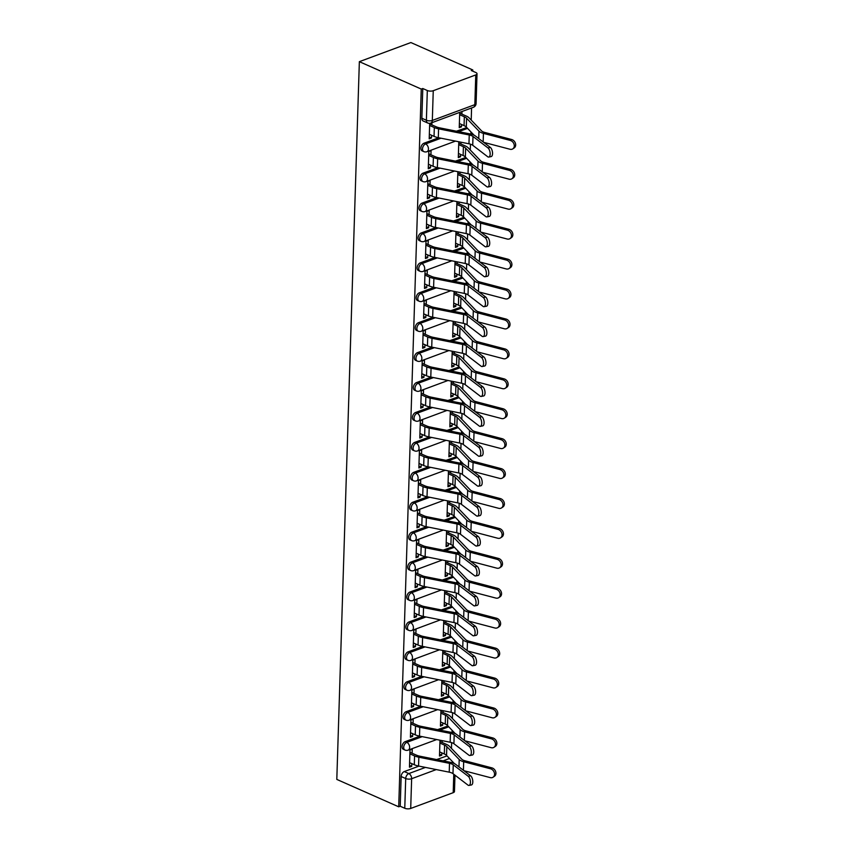 <?xml version="1.0" encoding="UTF-8"?>
<svg xmlns="http://www.w3.org/2000/svg" width="851" height="851" viewBox="0 0 851 851"><rect width="100%" height="100%" fill="white"/><g stroke="black" fill="none" stroke-linecap="round" stroke-linejoin="round"><path stroke-width="1.28" d="M419.926 736.189L405.214 741.647A4.202 2.713 113.9 0 0 402.087 746.604A4.202 2.713 113.9 0 0 403.395 749.327L405.012 750.039A4.202 2.713 -66.1 0 1 403.704 747.316A4.202 2.713 -66.1 0 1 406.831 742.37L422.224 736.647M420.862 706.266L406.15 711.723A4.202 2.713 113.9 0 0 403.034 716.68A4.202 2.713 113.9 0 0 404.331 719.403L405.948 720.116A4.202 2.713 -66.1 0 1 404.64 717.393A4.202 2.713 -66.1 0 1 407.767 712.447L423.16 706.734M421.809 676.343L407.097 681.811A4.202 2.713 113.9 0 0 403.97 686.757A4.202 2.713 113.9 0 0 405.278 689.48L406.884 690.193A4.202 2.713 -66.1 0 1 405.587 687.47A4.202 2.713 -66.1 0 1 408.714 682.523L424.106 676.811M422.745 646.43L408.033 651.887A4.202 2.713 113.9 0 0 404.916 656.834A4.202 2.713 113.9 0 0 406.214 659.557L407.831 660.28A4.202 2.713 -66.1 0 1 406.523 657.546A4.202 2.713 -66.1 0 1 409.65 652.6L425.043 646.888M423.681 616.507L408.98 621.964A4.202 2.713 113.9 0 0 405.853 626.91A4.202 2.713 113.9 0 0 407.15 629.644L408.767 630.357A4.202 2.713 -66.1 0 1 407.469 627.623A4.202 2.713 -66.1 0 1 410.586 622.677L425.979 616.964M424.628 586.584L409.916 592.041A4.202 2.713 113.9 0 0 406.789 596.987A4.202 2.713 113.9 0 0 408.097 599.721L409.714 600.434A4.202 2.713 -66.1 0 1 408.406 597.71A4.202 2.713 -66.1 0 1 411.533 592.753L426.925 587.041M425.564 556.66L410.852 562.117A4.202 2.713 113.9 0 0 407.735 567.074A4.202 2.713 113.9 0 0 409.033 569.798L410.65 570.51A4.202 2.713 -66.1 0 1 409.342 567.787A4.202 2.713 -66.1 0 1 412.469 562.83L427.862 557.118M426.511 526.737L411.799 532.194A4.202 2.713 113.9 0 0 408.671 537.151A4.202 2.713 113.9 0 0 409.98 539.874L411.586 540.587A4.202 2.713 -66.1 0 1 410.288 537.864A4.202 2.713 -66.1 0 1 413.416 532.907L428.808 527.195M427.447 496.814L412.735 502.271A4.202 2.713 113.9 0 0 409.618 507.228A4.202 2.713 113.9 0 0 410.916 509.951L412.533 510.664A4.202 2.713 -66.1 0 1 411.224 507.941A4.202 2.713 -66.1 0 1 414.352 502.994L429.744 497.271M428.383 466.891L413.682 472.348A4.202 2.713 113.9 0 0 410.554 477.305A4.202 2.713 113.9 0 0 411.852 480.028L413.469 480.741A4.202 2.713 -66.1 0 1 412.171 478.017A4.202 2.713 -66.1 0 1 415.288 473.071L430.68 467.359M429.329 436.967L414.618 442.435A4.202 2.713 113.9 0 0 411.49 447.381A4.202 2.713 113.9 0 0 412.799 450.105L414.416 450.817A4.202 2.713 -66.1 0 1 413.107 448.094A4.202 2.713 -66.1 0 1 416.235 443.148L431.627 437.435M430.266 407.055L415.554 412.512A4.202 2.713 113.9 0 0 412.437 417.458A4.202 2.713 113.9 0 0 413.735 420.181L415.352 420.905A4.202 2.713 -66.1 0 1 414.043 418.171A4.202 2.713 -66.1 0 1 417.171 413.224L432.563 407.512M431.212 377.131L416.501 382.588A4.202 2.713 113.9 0 0 413.373 387.535A4.202 2.713 113.9 0 0 414.682 390.269L416.288 390.981A4.202 2.713 -66.1 0 1 414.99 388.247A4.202 2.713 -66.1 0 1 418.118 383.301L433.51 377.589M432.148 347.208L417.437 352.665A4.202 2.713 113.9 0 0 414.32 357.611A4.202 2.713 113.9 0 0 415.618 360.345L417.235 361.058A4.202 2.713 -66.1 0 1 415.926 358.335A4.202 2.713 -66.1 0 1 419.054 353.378L434.446 347.665M433.085 317.285L418.384 322.742A4.202 2.713 113.9 0 0 415.256 327.699A4.202 2.713 113.9 0 0 416.554 330.422L418.171 331.135A4.202 2.713 -66.1 0 1 416.873 328.412A4.202 2.713 -66.1 0 1 419.99 323.454L435.382 317.742M434.031 287.361L419.32 292.818A4.202 2.713 113.9 0 0 416.192 297.776A4.202 2.713 113.9 0 0 417.501 300.499L419.118 301.211A4.202 2.713 -66.1 0 1 417.809 298.488A4.202 2.713 -66.1 0 1 420.937 293.531L436.329 287.819M434.967 257.438L420.256 262.895A4.202 2.713 113.9 0 0 417.139 267.852A4.202 2.713 113.9 0 0 418.437 270.575L420.054 271.288A4.202 2.713 -66.1 0 1 418.745 268.565A4.202 2.713 -66.1 0 1 421.873 263.619L437.265 257.896M435.914 227.515L421.202 232.972A4.202 2.713 113.9 0 0 418.075 237.929A4.202 2.713 113.9 0 0 419.383 240.652L420.99 241.365A4.202 2.713 -66.1 0 1 419.692 238.642A4.202 2.713 -66.1 0 1 422.819 233.695L438.212 227.983M436.85 197.592L422.139 203.059A4.202 2.713 113.9 0 0 419.022 208.006A4.202 2.713 113.9 0 0 420.32 210.729L421.936 211.442A4.202 2.713 -66.1 0 1 420.628 208.718A4.202 2.713 -66.1 0 1 423.755 203.772L439.148 198.06M437.786 167.679L423.085 173.136A4.202 2.713 113.9 0 0 419.958 178.082A4.202 2.713 113.9 0 0 421.256 180.806L422.873 181.529A4.202 2.713 -66.1 0 1 421.575 178.795A4.202 2.713 -66.1 0 1 424.692 173.849L440.084 168.136M438.733 137.756L424.021 143.213A4.202 2.713 113.9 0 0 420.894 148.159A4.202 2.713 113.9 0 0 422.202 150.893L423.819 151.606A4.202 2.713 -66.1 0 1 422.511 148.872A4.202 2.713 -66.1 0 1 425.638 143.925L441.031 138.213M451.455 748.433L451.636 742.615M452.402 718.51L452.583 712.691M453.338 688.587L453.519 682.768M454.274 658.674L454.466 652.855M455.221 628.751L455.402 622.932M456.157 598.827L456.338 593.009M457.104 568.904L457.285 563.085M458.04 538.981L458.221 533.162M458.976 509.058L459.168 503.239M459.923 479.134L460.104 473.316M460.859 449.211L461.04 443.403M461.806 419.298L461.987 413.48M462.742 389.375L462.923 383.556M463.678 359.452L463.869 353.633M464.625 329.528L464.806 323.71M465.561 299.605L465.742 293.786M466.508 269.682L466.688 263.863M467.444 239.759L467.625 233.94M468.38 209.835L468.571 204.027M469.326 179.923L469.507 174.104M470.263 149.999L470.443 144.181M471.209 120.076L471.582 107.96M472.741 71.154L472.784 69.952L410.873 42.55L359.356 61.666L421.266 89.068L398.715 806.812L336.805 779.41L359.356 61.666M454.977 775.176L454.466 791.515A4.202 1.702 -178.2 0 1 453.2 792.675L410.703 808.45A4.202 1.702 -178.2 0 1 404.768 808.269L400.215 806.248L401.151 776.527A4.202 2.713 -66.1 0 1 404.278 771.57L418.979 766.113M436.637 759.56L447.02 755.911M400.215 806.248L398.715 806.812M475.762 74.931L433.255 90.706L432.319 120.438L474.826 104.662L475.762 74.931A4.202 1.702 1.8 0 0 477.017 73.771A4.202 1.702 1.8 0 0 475.826 72.516L471.273 70.505L472.784 69.952M422.777 88.515L421.841 118.236A4.202 2.713 113.9 0 0 423.138 120.97L427.691 122.98A4.202 2.713 -66.1 0 1 426.383 120.257L427.319 90.525L422.777 88.515L421.266 89.068M427.319 90.525A4.202 1.702 1.8 0 0 433.255 90.706M429.691 123.331L429.202 138.819L431.457 137.99L429.266 137.011M459.721 112.364L459.242 127.671L461.497 126.842L459.295 125.874M430.925 154.797L431.063 150.648L428.808 151.478L428.266 168.743L430.521 167.913L428.319 166.934M458.795 141.766L458.295 157.595L460.551 156.765L458.359 155.786M429.989 184.72L430.117 180.572L427.872 181.401L427.33 198.666L429.574 197.826L427.383 196.858M457.859 171.689L457.359 187.518L459.614 186.688L457.412 185.709M429.053 214.643L429.181 210.495L426.925 211.325L426.383 228.589L428.638 227.749L426.447 226.781M456.913 201.613L456.423 217.441L458.668 216.601L456.476 215.633M428.106 244.556L428.244 240.407L425.989 241.248L425.447 258.513L427.702 257.672L425.5 256.704M455.976 231.536L455.476 247.364L457.732 246.524L455.54 245.556M427.17 274.479L427.298 270.331L425.043 271.171L424.5 288.436L426.755 287.595L424.564 286.627M455.04 261.448L454.54 277.288L456.796 276.447L454.594 275.479M426.223 304.403L426.362 300.254L424.106 301.094L423.564 318.359L425.819 317.519L423.617 316.551M454.094 291.372L453.594 307.211L455.849 306.371L453.657 305.403M425.287 334.326L425.415 330.177L423.17 331.018L422.628 348.272L424.872 347.442L422.681 346.474M453.157 321.295L452.658 337.134L454.913 336.294L452.711 335.326M424.351 364.249L424.479 360.101L422.224 360.941L421.681 378.195L423.936 377.365L421.745 376.387M452.211 351.218L451.721 367.047L453.966 366.217L451.775 365.249M423.404 394.173L423.543 390.024L421.288 390.854L420.745 408.118L423 407.289L420.798 406.31M451.275 381.142L450.775 396.97L453.03 396.14L450.839 395.162M422.468 424.096L422.596 419.947L420.341 420.777L419.798 438.042L422.053 437.201L419.862 436.233M450.339 411.065L449.839 426.894L452.094 426.064L449.892 425.085M421.522 454.019L421.66 449.871L419.405 450.7L418.862 467.965L421.117 467.125L418.915 466.157M449.392 440.988L448.892 456.817L451.147 455.976L448.956 455.008M420.585 483.932L420.713 479.783L418.469 480.624L417.926 497.888L420.171 497.048L417.979 496.08M448.456 470.911L447.956 486.74L450.211 485.9L448.009 484.932M419.649 513.855L419.777 509.706L417.522 510.547L416.979 527.811L419.235 526.971L417.043 526.003M447.509 500.824L447.02 516.663L449.264 515.823L447.073 514.855M418.703 543.778L418.841 539.63L416.586 540.47L416.043 557.735L418.298 556.894L416.096 555.926M446.573 530.747L446.073 546.587L448.328 545.746L446.137 544.778M417.767 573.702L417.894 569.553L415.639 570.393L415.097 587.647L417.352 586.818L415.16 585.839M445.637 560.671L445.137 576.51L447.392 575.67L445.19 574.702M416.82 603.625L416.958 599.476L414.703 600.317L414.16 617.571L416.416 616.741L414.214 615.762M444.69 590.594L444.19 606.423L446.445 605.593L444.254 604.614M415.884 633.548L416.011 629.4L413.767 630.229L413.224 647.494L415.469 646.664L413.278 645.686M443.754 620.517L443.254 636.346L445.509 635.516L443.307 634.538M414.948 663.472L415.075 659.323L412.82 660.153L412.278 677.417L414.533 676.577L412.341 675.609M442.807 650.441L442.318 666.269L444.562 665.439L442.371 664.461M414.001 693.395L414.139 689.246L411.884 690.076L411.341 707.341L413.597 706.5L411.395 705.532M441.871 680.364L441.371 696.192L443.626 695.352L441.435 694.384M413.065 723.307L413.192 719.159L410.937 719.999L410.395 737.264L412.65 736.423L410.459 735.455M440.935 710.287L440.435 726.116L442.69 725.275L440.488 724.307M412.129 753.231L412.256 749.082L410.001 749.922L409.459 767.187L411.714 766.347L409.512 765.379M437.584 729.637L447.966 725.988M438.52 699.713L448.902 696.065M439.467 669.79L449.839 666.142M440.403 639.867L450.785 636.218M441.339 609.954L451.721 606.295M442.286 580.031L452.668 576.382M443.222 550.108L453.604 546.459M444.169 520.184L454.54 516.536M445.105 490.261L455.487 486.612M446.041 460.338L456.423 456.689M446.988 430.415L457.37 426.766M447.924 400.491L458.306 396.843M448.871 370.579L459.242 366.919M449.807 340.655L460.189 337.007M450.743 310.732L461.125 307.083M451.69 280.809L462.072 277.16M452.626 250.885L463.008 247.237M453.572 220.962L463.944 217.313M454.508 191.039L464.891 187.39M455.445 161.116L465.827 157.467M456.391 131.203L466.774 127.544M439.988 740.2L439.488 756.039L441.743 755.199L439.552 754.231M441.743 755.199L441.818 752.858M442.148 742.466L442.201 740.647M442.69 725.275L442.765 722.935M443.084 712.553L443.148 710.723M443.626 695.352L443.701 693.012M444.031 682.63L444.084 680.8M444.562 665.439L444.637 663.099M444.967 652.706L445.02 650.877M445.509 635.516L445.584 633.176M445.903 622.783L445.967 620.964M446.445 605.593L446.52 603.253M446.849 592.86L446.903 591.041M447.392 575.67L447.466 573.329M447.786 562.937L447.849 561.117M448.328 545.746L448.403 543.406M448.732 533.013L448.785 531.194M449.264 515.823L449.339 513.483M449.668 503.09L449.722 501.271M450.211 485.9L450.285 483.559M450.605 473.177L450.668 471.348M451.147 455.976L451.221 453.636M451.551 443.254L451.604 441.424M452.094 426.064L452.168 423.724M452.487 413.331L452.551 411.501M453.03 396.14L453.104 393.8M453.434 383.407L453.487 381.588M453.966 366.217L454.04 363.877M454.37 353.484L454.423 351.665M454.913 336.294L454.987 333.954M455.306 323.561L455.37 321.742M455.849 306.371L455.923 304.03M456.253 293.638L456.306 291.819M456.796 276.447L456.87 274.107M457.189 263.714L457.253 261.895M457.732 246.524L457.806 244.184M458.136 233.802L458.189 231.972M458.668 216.601L458.742 214.261M459.072 203.878L459.125 202.049M459.614 186.688L459.689 184.348M460.008 173.955L460.072 172.125M460.551 156.765L460.625 154.425M460.955 144.032L461.008 142.213M461.497 126.842L461.572 124.501M461.891 114.108L461.976 111.524M431.457 137.99L431.542 135.266M431.872 124.874L431.936 122.672M430.521 167.913L430.606 165.19M429.574 197.826L429.659 195.102M428.638 227.749L428.723 225.026M427.702 257.672L427.787 254.949M426.755 287.595L426.84 284.872M425.819 317.519L425.904 314.796M424.872 347.442L424.957 344.719M423.936 377.365L424.021 374.642M423 407.289L423.085 404.565M422.053 437.201L422.139 434.478M421.117 467.125L421.202 464.401M420.171 497.048L420.256 494.325M419.235 526.971L419.32 524.248M418.298 556.894L418.384 554.171M417.352 586.818L417.437 584.094M416.416 616.741L416.501 614.018M415.469 646.664L415.554 643.93M414.533 676.577L414.618 673.854M413.597 706.5L413.682 703.777M412.65 736.423L412.735 733.7M411.714 766.347L411.799 763.624M429.351 134.288L434.042 136.373A13.233 5.383 1.8 0 0 438.308 137.671L468.965 143.798A7.776 3.159 -178.2 0 1 472.72 145.276L487.687 156.733A4.829 2.181 -101.2 0 0 488.761 157.063A4.829 2.181 -101.2 0 0 490.123 153.02A4.829 2.181 -101.2 0 0 487.963 147.914L490.357 147.436A4.829 2.181 78.8 0 1 492.516 152.552A4.829 2.181 78.8 0 1 491.155 156.584L488.761 157.063M429.67 123.906L436.276 126.82A10.499 4.266 1.8 0 0 439.659 127.852L470.316 133.979A10.499 4.266 -178.2 0 1 475.39 135.979L490.357 147.436M429.627 125.469L434.318 127.544A13.233 5.383 1.8 0 0 438.584 128.841L469.241 134.979A7.776 3.159 -178.2 0 1 472.996 136.458L487.963 147.914M511.642 139.5A4.829 3.84 56 0 1 515.44 143.351A4.829 3.84 56 0 1 514.195 147.925L512.823 148.851A4.829 3.84 -124 0 0 514.068 144.276A4.829 3.84 -124 0 0 510.27 140.426L511.642 139.5L484.804 132.458A7.776 3.159 1.8 0 1 481.496 130.809L469.114 117.895A13.233 5.383 -178.2 0 0 466.295 116.055L459.7 113.14M483.698 142.351L509.994 149.255A4.829 3.84 -124 0 0 512.823 148.851M459.37 123.523L464.061 125.608A10.499 4.266 -178.2 0 1 466.305 127.065L474.103 135.203M459.646 114.704L464.338 116.778A10.499 4.266 -178.2 0 1 466.582 118.236L478.964 131.15A10.499 4.266 1.8 0 0 483.432 133.373L510.27 140.426M428.404 164.211L433.106 166.285A13.233 5.383 1.8 0 0 437.371 167.594L468.029 173.721A7.776 3.159 -178.2 0 1 471.784 175.2L486.751 186.656A4.829 2.181 -101.2 0 0 487.825 186.986A4.829 2.181 -101.2 0 0 489.187 182.944A4.829 2.181 -101.2 0 0 487.027 177.827L489.421 177.359A4.829 2.181 78.8 0 1 491.57 182.465A4.829 2.181 78.8 0 1 490.219 186.507L487.825 186.986M428.734 153.818L435.329 156.744A10.499 4.266 1.8 0 0 438.712 157.775L469.38 163.903A10.499 4.266 -178.2 0 1 474.443 165.902L489.421 177.359M428.681 155.393L433.382 157.467A13.233 5.383 1.8 0 0 437.648 158.765L468.305 164.903A7.776 3.159 -178.2 0 1 472.06 166.381L487.027 177.827M427.468 194.134L432.159 196.209A13.233 5.383 1.8 0 0 436.425 197.517L467.082 203.644A7.776 3.159 -178.2 0 1 470.837 205.123L485.804 216.579A4.829 2.181 -101.2 0 0 486.878 216.909A4.829 2.181 -101.2 0 0 488.24 212.867A4.829 2.181 -101.2 0 0 486.081 207.75L488.474 207.282A4.829 2.181 78.8 0 1 490.633 212.388A4.829 2.181 78.8 0 1 489.272 216.431L486.878 216.909M427.798 183.742L434.393 186.667A10.499 4.266 1.8 0 0 437.776 187.699L468.433 193.826A10.499 4.266 -178.2 0 1 473.507 195.826L488.474 207.282M427.745 185.316L432.436 187.39A13.233 5.383 1.8 0 0 436.701 188.688L467.359 194.815A7.776 3.159 -178.2 0 1 471.114 196.304L486.081 207.75M510.696 169.423A4.829 3.84 56 0 1 514.504 173.274A4.829 3.84 56 0 1 513.259 177.848L511.887 178.763A4.829 3.84 -124 0 0 513.132 174.2A4.829 3.84 -124 0 0 509.324 170.349L510.696 169.423L483.857 162.381A7.776 3.159 1.8 0 1 480.549 160.733L468.178 147.819A13.233 5.383 -178.2 0 0 465.359 145.978L458.753 143.064M482.762 172.264L509.047 179.167A4.829 3.84 -124 0 0 511.887 178.763M458.434 153.446L463.125 155.531A10.499 4.266 -178.2 0 1 465.359 156.988L473.167 165.126M458.71 144.627L463.401 146.702A10.499 4.266 -178.2 0 1 465.635 148.159L478.017 161.073A10.499 4.266 1.8 0 0 482.485 163.296L509.324 170.349M509.76 199.347A4.829 3.84 56 0 1 513.568 203.198A4.829 3.84 56 0 1 512.313 207.761L510.94 208.686A4.829 3.84 -124 0 0 512.196 204.123A4.829 3.84 -124 0 0 508.387 200.272L509.76 199.347L482.921 192.294A7.776 3.159 1.8 0 1 479.613 190.656L467.231 177.742A13.233 5.383 -178.2 0 0 464.412 175.902L457.817 172.976M481.826 202.187L508.111 209.091A4.829 3.84 -124 0 0 510.94 208.686M457.487 183.369L462.189 185.454A10.499 4.266 -178.2 0 1 464.423 186.912L472.231 195.049M457.764 174.551L462.465 176.625A10.499 4.266 -178.2 0 1 464.699 178.082L477.081 190.996A10.499 4.266 1.8 0 0 481.549 193.22L508.387 200.272M426.532 224.058L431.223 226.132A13.233 5.383 1.8 0 0 435.489 227.43L466.146 233.568A7.776 3.159 -178.2 0 1 469.901 235.046L484.868 246.503A4.829 2.181 -101.2 0 0 485.942 246.822A4.829 2.181 -101.2 0 0 487.304 242.79A4.829 2.181 -101.2 0 0 485.144 237.674L487.538 237.206A4.829 2.181 78.8 0 1 489.697 242.312A4.829 2.181 78.8 0 1 488.336 246.354L485.942 246.822M426.851 213.665L433.446 216.59A10.499 4.266 1.8 0 0 436.84 217.622L467.497 223.749A10.499 4.266 -178.2 0 1 472.571 225.749L487.538 237.206M426.808 215.229L431.5 217.313A13.233 5.383 1.8 0 0 435.765 218.611L466.422 224.738A7.776 3.159 -178.2 0 1 470.178 226.228L485.144 237.674M425.585 253.981L430.276 256.055A13.233 5.383 1.8 0 0 434.542 257.353L465.21 263.491A7.776 3.159 -178.2 0 1 468.954 264.969L483.932 276.415A4.829 2.181 -101.2 0 0 485.006 276.745A4.829 2.181 -101.2 0 0 486.357 272.703A4.829 2.181 -101.2 0 0 484.208 267.597L486.591 267.129A4.829 2.181 78.8 0 1 488.751 272.235A4.829 2.181 78.8 0 1 487.389 276.277L485.006 276.745M425.915 243.588L432.51 246.513A10.499 4.266 1.8 0 0 435.893 247.545L466.55 253.672A10.499 4.266 -178.2 0 1 471.624 255.672L486.591 267.129M425.862 245.152L430.563 247.237A13.233 5.383 1.8 0 0 434.818 248.535L465.486 254.662A7.776 3.159 -178.2 0 1 469.231 256.14L484.208 267.597M424.649 283.904L429.34 285.979A13.233 5.383 1.8 0 0 433.606 287.276L464.263 293.414A7.776 3.159 -178.2 0 1 468.018 294.893L482.985 306.339A4.829 2.181 -101.2 0 0 484.059 306.668A4.829 2.181 -101.2 0 0 485.421 302.626A4.829 2.181 -101.2 0 0 483.262 297.52L485.655 297.042A4.829 2.181 78.8 0 1 487.814 302.158A4.829 2.181 78.8 0 1 486.453 306.2L484.059 306.668M424.968 273.511L431.574 276.426A10.499 4.266 1.8 0 0 434.957 277.458L465.614 283.596A10.499 4.266 -178.2 0 1 470.688 285.596L485.655 297.042M424.926 275.075L429.617 277.16A13.233 5.383 1.8 0 0 433.882 278.458L464.54 284.585A7.776 3.159 -178.2 0 1 468.295 286.064L483.262 297.52M508.813 229.27A4.829 3.84 56 0 1 512.621 233.121A4.829 3.84 56 0 1 511.377 237.684L510.004 238.61A4.829 3.84 -124 0 0 511.249 234.046A4.829 3.84 -124 0 0 507.441 230.196L508.813 229.27L481.985 222.217A7.776 3.159 1.8 0 1 478.677 220.579L466.295 207.655A13.233 5.383 -178.2 0 0 463.476 205.825L456.881 202.9M480.879 232.11L507.164 239.014A4.829 3.84 -124 0 0 510.004 238.61M456.551 213.293L461.242 215.367A10.499 4.266 -178.2 0 1 463.487 216.824L471.284 224.972M456.827 204.474L461.519 206.548A10.499 4.266 -178.2 0 1 463.763 208.006L476.135 220.92A10.499 4.266 1.8 0 0 480.613 223.143L507.441 230.196M507.877 259.193A4.829 3.84 56 0 1 511.685 263.044A4.829 3.84 56 0 1 510.44 267.608L509.068 268.533A4.829 3.84 -124 0 0 510.313 263.959A4.829 3.84 -124 0 0 506.505 260.119L507.877 259.193L481.038 252.141A7.776 3.159 1.8 0 1 477.73 250.492L465.359 237.578A13.233 5.383 -178.2 0 0 462.529 235.748L455.934 232.823M479.943 262.034L506.228 268.937A4.829 3.84 -124 0 0 509.068 268.533M455.615 243.216L460.306 245.29A10.499 4.266 -178.2 0 1 462.54 246.747L470.348 254.896M455.891 234.397L460.582 236.472A10.499 4.266 -178.2 0 1 462.816 237.929L475.198 250.843A10.499 4.266 1.8 0 0 479.666 253.066L506.505 260.119M506.941 289.117A4.829 3.84 56 0 1 510.738 292.957A4.829 3.84 56 0 1 509.494 297.531L508.121 298.456A4.829 3.84 -124 0 0 509.366 293.882A4.829 3.84 -124 0 0 505.568 290.042L506.941 289.117L480.102 282.064A7.776 3.159 1.8 0 1 476.794 280.415L464.412 267.501A13.233 5.383 -178.2 0 0 461.593 265.672L454.998 262.746M478.996 291.957L505.292 298.861A4.829 3.84 -124 0 0 508.121 298.456M454.668 273.139L459.359 275.213A10.499 4.266 -178.2 0 1 461.604 276.671L469.401 284.819M454.945 264.31L459.636 266.395A10.499 4.266 -178.2 0 1 461.88 267.852L474.262 280.766A10.499 4.266 1.8 0 0 478.73 282.989L505.568 290.042M423.702 313.828L428.404 315.902A13.233 5.383 1.8 0 0 432.67 317.2L463.327 323.327A7.776 3.159 -178.2 0 1 467.082 324.816L482.049 336.262A4.829 2.181 -101.2 0 0 483.123 336.592A4.829 2.181 -101.2 0 0 484.485 332.55A4.829 2.181 -101.2 0 0 482.326 327.444L484.719 326.965A4.829 2.181 78.8 0 1 486.868 332.081A4.829 2.181 78.8 0 1 485.517 336.124L483.123 336.592M424.032 303.435L430.627 306.349A10.499 4.266 1.8 0 0 434.01 307.381L464.678 313.519A10.499 4.266 -178.2 0 1 469.741 315.519L484.719 326.965M423.979 304.998L428.681 307.073A13.233 5.383 1.8 0 0 432.946 308.381L463.604 314.508A7.776 3.159 -178.2 0 1 467.359 315.987L482.326 327.444M505.994 319.04A4.829 3.84 56 0 1 509.802 322.88A4.829 3.84 56 0 1 508.558 327.454L507.185 328.38A4.829 3.84 -124 0 0 508.43 323.805A4.829 3.84 -124 0 0 504.622 319.955L505.994 319.04L479.156 311.987A7.776 3.159 1.8 0 1 475.847 310.338L463.476 297.425A13.233 5.383 -178.2 0 0 460.657 295.584L454.051 292.67M478.06 321.88L504.345 328.784A4.829 3.84 -124 0 0 507.185 328.38M453.732 303.062L458.423 305.137A10.499 4.266 -178.2 0 1 460.657 306.594L468.465 314.742M454.009 294.233L458.7 296.318A10.499 4.266 -178.2 0 1 460.934 297.776L473.316 310.689A10.499 4.266 1.8 0 0 477.783 312.913L504.622 319.955M422.766 343.74L427.457 345.825A13.233 5.383 1.8 0 0 431.723 347.123L462.38 353.25A7.776 3.159 -178.2 0 1 466.135 354.729L481.102 366.185A4.829 2.181 -101.2 0 0 482.177 366.515A4.829 2.181 -101.2 0 0 483.538 362.473A4.829 2.181 -101.2 0 0 481.379 357.367L483.772 356.888A4.829 2.181 78.8 0 1 485.932 362.005A4.829 2.181 78.8 0 1 484.57 366.036L482.177 366.515M423.096 333.358L429.691 336.273A10.499 4.266 1.8 0 0 433.074 337.304L463.731 343.442A10.499 4.266 -178.2 0 1 468.805 345.442L483.772 356.888M423.043 334.922L427.734 336.996A13.233 5.383 1.8 0 0 432 338.294L462.657 344.432A7.776 3.159 -178.2 0 1 466.412 345.91L481.379 357.367M505.058 348.953A4.829 3.84 56 0 1 508.866 352.803A4.829 3.84 56 0 1 507.611 357.377L506.239 358.303A4.829 3.84 -124 0 0 507.494 353.729A4.829 3.84 -124 0 0 503.686 349.878L505.058 348.953L478.219 341.911A7.776 3.159 1.8 0 1 474.911 340.262L462.529 327.348A13.233 5.383 -178.2 0 0 459.71 325.507L453.115 322.593M477.124 351.803L503.409 358.707A4.829 3.84 -124 0 0 506.239 358.303M452.785 332.986L457.487 335.06A10.499 4.266 -178.2 0 1 459.721 336.517L467.529 344.655M453.062 324.157L457.764 326.231A10.499 4.266 -178.2 0 1 459.997 327.688L472.379 340.613A10.499 4.266 1.8 0 0 476.847 342.836L503.686 349.878M421.83 373.663L426.521 375.748A13.233 5.383 1.8 0 0 430.787 377.046L461.444 383.173A7.776 3.159 -178.2 0 1 465.199 384.652L480.166 396.109A4.829 2.181 -101.2 0 0 481.24 396.438A4.829 2.181 -101.2 0 0 482.602 392.396A4.829 2.181 -101.2 0 0 480.443 387.29L482.836 386.811A4.829 2.181 78.8 0 1 484.996 391.928A4.829 2.181 78.8 0 1 483.634 395.96L481.24 396.438M422.149 363.281L428.744 366.196A10.499 4.266 1.8 0 0 432.138 367.228L462.795 373.355A10.499 4.266 -178.2 0 1 467.869 375.355L482.836 386.811M422.107 364.845L426.798 366.919A13.233 5.383 1.8 0 0 431.063 368.217L461.721 374.355A7.776 3.159 -178.2 0 1 465.476 375.834L480.443 387.29M504.111 378.876A4.829 3.84 56 0 1 507.919 382.727A4.829 3.84 56 0 1 506.675 387.301L505.303 388.226A4.829 3.84 -124 0 0 506.547 383.652A4.829 3.84 -124 0 0 502.739 379.801L504.111 378.876L477.283 371.834A7.776 3.159 1.8 0 1 473.975 370.185L461.593 357.271A13.233 5.383 -178.2 0 0 458.774 355.431L452.179 352.516M476.177 381.716L502.462 388.63A4.829 3.84 -124 0 0 505.303 388.226M451.849 362.898L456.54 364.983A10.499 4.266 -178.2 0 1 458.785 366.441L466.582 374.578M452.126 354.08L456.817 356.154A10.499 4.266 -178.2 0 1 459.061 357.611L471.433 370.525A10.499 4.266 1.8 0 0 475.911 372.749L502.739 379.801M420.883 403.587L425.574 405.661A13.233 5.383 1.8 0 0 429.84 406.969L460.508 413.097A7.776 3.159 -178.2 0 1 464.252 414.575L479.23 426.032A4.829 2.181 -101.2 0 0 480.304 426.362A4.829 2.181 -101.2 0 0 481.655 422.319A4.829 2.181 -101.2 0 0 479.507 417.203L481.889 416.735A4.829 2.181 78.8 0 1 484.049 421.841A4.829 2.181 78.8 0 1 482.687 425.883L480.304 426.362M421.213 393.194L427.808 396.119A10.499 4.266 1.8 0 0 431.191 397.151L461.848 403.278A10.499 4.266 -178.2 0 1 466.922 405.278L481.889 416.735M421.16 394.768L425.862 396.843A13.233 5.383 1.8 0 0 430.117 398.14L460.785 404.278A7.776 3.159 -178.2 0 1 464.529 405.757L479.507 417.203M503.175 408.799A4.829 3.84 56 0 1 506.983 412.65A4.829 3.84 56 0 1 505.739 417.224L504.366 418.139A4.829 3.84 -124 0 0 505.611 413.575A4.829 3.84 -124 0 0 501.803 409.725L503.175 408.799L476.337 401.757A7.776 3.159 1.8 0 1 473.028 400.108L460.657 387.194A13.233 5.383 -178.2 0 0 457.827 385.354L451.232 382.439M475.241 411.639L501.526 418.543A4.829 3.84 -124 0 0 504.366 418.139M450.913 392.822L455.604 394.907A10.499 4.266 -178.2 0 1 457.838 396.364L465.646 404.502M451.19 384.003L455.881 386.077A10.499 4.266 -178.2 0 1 458.115 387.535L470.497 400.449A10.499 4.266 1.8 0 0 474.964 402.672L501.803 409.725M419.947 433.51L424.638 435.584A13.233 5.383 1.8 0 0 428.904 436.893L459.561 443.02A7.776 3.159 -178.2 0 1 463.316 444.499L478.283 455.955A4.829 2.181 -101.2 0 0 479.358 456.285A4.829 2.181 -101.2 0 0 480.719 452.243A4.829 2.181 -101.2 0 0 478.56 447.126L480.953 446.658A4.829 2.181 78.8 0 1 483.113 451.764A4.829 2.181 78.8 0 1 481.751 455.806L479.358 456.285M420.266 423.117L426.872 426.043A10.499 4.266 1.8 0 0 430.255 427.074L460.912 433.202A10.499 4.266 -178.2 0 1 465.986 435.201L480.953 446.658M420.224 424.692L424.915 426.766A13.233 5.383 1.8 0 0 429.181 428.064L459.838 434.191A7.776 3.159 -178.2 0 1 463.593 435.68L478.56 447.126M502.239 438.722A4.829 3.84 56 0 1 506.037 442.573A4.829 3.84 56 0 1 504.792 447.137L503.42 448.062A4.829 3.84 -124 0 0 504.664 443.499A4.829 3.84 -124 0 0 500.867 439.648L502.239 438.722L475.401 431.67A7.776 3.159 1.8 0 1 472.092 430.032L459.71 417.118A13.233 5.383 -178.2 0 0 456.891 415.277L450.296 412.352M474.294 441.563L500.59 448.466A4.829 3.84 -124 0 0 503.42 448.062M449.966 422.745L454.657 424.83A10.499 4.266 -178.2 0 1 456.902 426.287L464.699 434.425M450.243 413.926L454.934 416.001A10.499 4.266 -178.2 0 1 457.178 417.458L469.561 430.372A10.499 4.266 1.8 0 0 474.028 432.595L500.867 439.648M419 463.433L423.702 465.508A13.233 5.383 1.8 0 0 427.968 466.805L458.625 472.943A7.776 3.159 -178.2 0 1 462.38 474.422L477.347 485.878A4.829 2.181 -101.2 0 0 478.422 486.198A4.829 2.181 -101.2 0 0 479.783 482.166A4.829 2.181 -101.2 0 0 477.624 477.049L480.017 476.581A4.829 2.181 78.8 0 1 482.166 481.687A4.829 2.181 78.8 0 1 480.815 485.73L478.422 486.198M419.33 453.04L425.925 455.966A10.499 4.266 1.8 0 0 429.308 456.998L459.976 463.125A10.499 4.266 -178.2 0 1 465.04 465.125L480.017 476.581M419.277 454.604L423.979 456.689A13.233 5.383 1.8 0 0 428.244 457.987L458.902 464.114A7.776 3.159 -178.2 0 1 462.657 465.603L477.624 477.049M501.292 468.646A4.829 3.84 56 0 1 505.1 472.496A4.829 3.84 56 0 1 503.856 477.06L502.484 477.985A4.829 3.84 -124 0 0 503.728 473.422A4.829 3.84 -124 0 0 499.92 469.571L501.292 468.646L474.454 461.593A7.776 3.159 1.8 0 1 471.146 459.955L458.774 447.03A13.233 5.383 -178.2 0 0 455.955 445.201L449.349 442.275M473.358 471.486L499.643 478.39A4.829 3.84 -124 0 0 502.484 477.985M449.03 452.668L453.721 454.742A10.499 4.266 -178.2 0 1 455.955 456.2L463.763 464.348M449.307 443.85L453.998 445.924A10.499 4.266 -178.2 0 1 456.232 447.381L468.614 460.295A10.499 4.266 1.8 0 0 473.082 462.519L499.92 469.571M418.064 493.357L422.756 495.431A13.233 5.383 1.8 0 0 427.021 496.729L457.678 502.867A7.776 3.159 -178.2 0 1 461.433 504.345L476.4 515.791A4.829 2.181 -101.2 0 0 477.475 516.121A4.829 2.181 -101.2 0 0 478.836 512.079A4.829 2.181 -101.2 0 0 476.677 506.973L479.07 506.505A4.829 2.181 78.8 0 1 481.23 511.611A4.829 2.181 78.8 0 1 479.868 515.653L477.475 516.121M418.394 482.964L424.989 485.889A10.499 4.266 1.8 0 0 428.372 486.921L459.029 493.048A10.499 4.266 -178.2 0 1 464.103 495.048L479.07 506.505M418.341 484.527L423.032 486.612A13.233 5.383 1.8 0 0 427.298 487.91L457.955 494.037A7.776 3.159 -178.2 0 1 461.71 495.516L476.677 506.973M500.356 498.569A4.829 3.84 56 0 1 504.164 502.42A4.829 3.84 56 0 1 502.909 506.983L501.537 507.909A4.829 3.84 -124 0 0 502.792 503.335A4.829 3.84 -124 0 0 498.984 499.494L500.356 498.569L473.518 491.516A7.776 3.159 1.8 0 1 470.209 489.868L457.827 476.954A13.233 5.383 -178.2 0 0 455.008 475.124L448.413 472.199M472.422 501.409L498.707 508.313A4.829 3.84 -124 0 0 501.537 507.909M448.083 482.591L452.785 484.666A10.499 4.266 -178.2 0 1 455.019 486.123L462.827 494.271M448.36 473.773L453.062 475.847A10.499 4.266 -178.2 0 1 455.296 477.305L467.678 490.219A10.499 4.266 1.8 0 0 472.145 492.442L498.984 499.494M417.128 523.28L421.819 525.354A13.233 5.383 1.8 0 0 426.085 526.652L456.742 532.79A7.776 3.159 -178.2 0 1 460.497 534.268L475.464 545.714A4.829 2.181 -101.2 0 0 476.539 546.044A4.829 2.181 -101.2 0 0 477.9 542.002A4.829 2.181 -101.2 0 0 475.741 536.896L478.134 536.417A4.829 2.181 78.8 0 1 480.294 541.534A4.829 2.181 78.8 0 1 478.932 545.576L476.539 546.044M417.447 512.887L424.043 515.802A10.499 4.266 1.8 0 0 427.436 516.834L458.093 522.971A10.499 4.266 -178.2 0 1 463.167 524.971L478.134 536.417M417.405 514.451L422.096 516.536A13.233 5.383 1.8 0 0 426.362 517.833L457.019 523.961A7.776 3.159 -178.2 0 1 460.774 525.439L475.741 536.896M499.409 528.492A4.829 3.84 56 0 1 503.218 532.332A4.829 3.84 56 0 1 501.973 536.907L500.601 537.832A4.829 3.84 -124 0 0 501.845 533.258A4.829 3.84 -124 0 0 498.037 529.418L499.409 528.492L472.582 521.44A7.776 3.159 1.8 0 1 469.273 519.791L456.891 506.877A13.233 5.383 -178.2 0 0 454.072 505.047L447.477 502.122M471.475 531.332L497.761 538.236A4.829 3.84 -124 0 0 500.601 537.832M447.147 512.515L451.838 514.589A10.499 4.266 -178.2 0 1 454.083 516.046L461.88 524.195M447.424 503.686L452.115 505.771A10.499 4.266 -178.2 0 1 454.36 507.228L466.731 520.142A10.499 4.266 1.8 0 0 471.209 522.365L498.037 529.418M416.182 553.203L420.873 555.278A13.233 5.383 1.8 0 0 425.138 556.575L455.806 562.702A7.776 3.159 -178.2 0 1 459.551 564.192L474.528 575.638A4.829 2.181 -101.2 0 0 475.603 575.967A4.829 2.181 -101.2 0 0 476.954 571.925A4.829 2.181 -101.2 0 0 474.805 566.819L477.188 566.34A4.829 2.181 78.8 0 1 479.347 571.457A4.829 2.181 78.8 0 1 477.985 575.499L475.603 575.967M416.511 542.81L423.107 545.725A10.499 4.266 1.8 0 0 426.489 546.757L457.147 552.895A10.499 4.266 -178.2 0 1 462.221 554.895L477.188 566.34M416.458 544.374L421.16 546.448A13.233 5.383 1.8 0 0 425.415 547.757L456.083 553.884A7.776 3.159 -178.2 0 1 459.827 555.363L474.805 566.819M498.473 558.416A4.829 3.84 56 0 1 502.281 562.256A4.829 3.84 56 0 1 501.037 566.83L499.665 567.755A4.829 3.84 -124 0 0 500.909 563.181A4.829 3.84 -124 0 0 497.101 559.33L498.473 558.416L471.635 551.363A7.776 3.159 1.8 0 1 468.327 549.714L455.955 536.8A13.233 5.383 -178.2 0 0 453.126 534.96L446.53 532.045M470.539 561.256L496.824 568.16A4.829 3.84 -124 0 0 499.665 567.755M446.211 542.438L450.902 544.512A10.499 4.266 -178.2 0 1 453.136 545.97L460.944 554.107M446.488 533.609L451.179 535.694A10.499 4.266 -178.2 0 1 453.413 537.151L465.795 550.065A10.499 4.266 1.8 0 0 470.263 552.288L497.101 559.33M415.245 583.116L419.937 585.201A13.233 5.383 1.8 0 0 424.202 586.499L454.86 592.626A7.776 3.159 -178.2 0 1 458.615 594.104L473.581 605.561A4.829 2.181 -101.2 0 0 474.656 605.891A4.829 2.181 -101.2 0 0 476.017 601.848A4.829 2.181 -101.2 0 0 473.858 596.742L476.252 596.264A4.829 2.181 78.8 0 1 478.411 601.38A4.829 2.181 78.8 0 1 477.049 605.412L474.656 605.891M415.565 572.734L422.17 575.648A10.499 4.266 1.8 0 0 425.553 576.68L456.21 582.818A10.499 4.266 -178.2 0 1 461.285 584.818L476.252 596.264M415.522 574.297L420.213 576.372A13.233 5.383 1.8 0 0 424.479 577.669L455.136 583.807A7.776 3.159 -178.2 0 1 458.891 585.286L473.858 596.742M497.537 588.328A4.829 3.84 56 0 1 501.335 592.179A4.829 3.84 56 0 1 500.09 596.753L498.718 597.679A4.829 3.84 -124 0 0 499.962 593.104A4.829 3.84 -124 0 0 496.165 589.254L497.537 588.328L470.699 581.286A7.776 3.159 1.8 0 1 467.39 579.637L455.008 566.723A13.233 5.383 -178.2 0 0 452.189 564.883L445.594 561.968M469.592 591.179L495.888 598.083A4.829 3.84 -124 0 0 498.718 597.679M445.264 572.361L449.956 574.436A10.499 4.266 -178.2 0 1 452.2 575.893L459.997 584.031M445.541 563.532L450.232 565.607A10.499 4.266 -178.2 0 1 452.477 567.064L464.859 579.988A10.499 4.266 1.8 0 0 469.326 582.212L496.165 589.254M414.299 613.039L419 615.124A13.233 5.383 1.8 0 0 423.266 616.422L453.923 622.549A7.776 3.159 -178.2 0 1 457.678 624.028L472.645 635.484A4.829 2.181 -101.2 0 0 473.72 635.814A4.829 2.181 -101.2 0 0 475.081 631.772A4.829 2.181 -101.2 0 0 472.922 626.666L475.315 626.187A4.829 2.181 78.8 0 1 477.464 631.304A4.829 2.181 78.8 0 1 476.113 635.335L473.72 635.814M414.628 602.657L421.224 605.572A10.499 4.266 1.8 0 0 424.606 606.603L455.274 612.731A10.499 4.266 -178.2 0 1 460.338 614.73L475.315 626.187M414.575 604.221L419.277 606.295A13.233 5.383 1.8 0 0 423.543 607.593L454.2 613.731A7.776 3.159 -178.2 0 1 457.955 615.209L472.922 626.666M496.59 618.252A4.829 3.84 56 0 1 500.399 622.102A4.829 3.84 56 0 1 499.154 626.676L497.782 627.602A4.829 3.84 -124 0 0 499.026 623.028A4.829 3.84 -124 0 0 495.218 619.177L496.59 618.252L469.752 611.209A7.776 3.159 1.8 0 1 466.444 609.561L454.072 596.647A13.233 5.383 -178.2 0 0 451.253 594.806L444.647 591.892M468.656 621.092L494.942 628.006A4.829 3.84 -124 0 0 497.782 627.602M444.328 602.274L449.02 604.359A10.499 4.266 -178.2 0 1 451.253 605.816L459.061 613.954M444.605 593.455L449.296 595.53A10.499 4.266 -178.2 0 1 451.53 596.987L463.912 609.901A10.499 4.266 1.8 0 0 468.38 612.124L495.218 619.177M413.363 642.962L418.054 645.037A13.233 5.383 1.8 0 0 422.319 646.345L452.977 652.472A7.776 3.159 -178.2 0 1 456.732 653.951L471.699 665.408A4.829 2.181 -101.2 0 0 472.773 665.737A4.829 2.181 -101.2 0 0 474.135 661.695A4.829 2.181 -101.2 0 0 471.975 656.578L474.369 656.11A4.829 2.181 78.8 0 1 476.528 661.216A4.829 2.181 78.8 0 1 475.166 665.259L472.773 665.737M413.692 632.57L420.288 635.495A10.499 4.266 1.8 0 0 423.67 636.527L454.328 642.654A10.499 4.266 -178.2 0 1 459.402 644.654L474.369 656.11M413.639 634.144L418.33 636.218A13.233 5.383 1.8 0 0 422.596 637.516L453.253 643.654A7.776 3.159 -178.2 0 1 457.008 645.132L471.975 656.578M495.654 648.175A4.829 3.84 56 0 1 499.463 652.026A4.829 3.84 56 0 1 498.207 656.6L496.835 657.515A4.829 3.84 -124 0 0 498.09 652.951A4.829 3.84 -124 0 0 494.282 649.1L495.654 648.175L468.816 641.133A7.776 3.159 1.8 0 1 465.508 639.484L453.126 626.57A13.233 5.383 -178.2 0 0 450.307 624.73L443.711 621.815M467.72 651.015L494.005 657.919A4.829 3.84 -124 0 0 496.835 657.515M443.382 632.197L448.083 634.282A10.499 4.266 -178.2 0 1 450.317 635.74L458.125 643.877M443.658 623.379L448.36 625.453A10.499 4.266 -178.2 0 1 450.594 626.91L462.976 639.824A10.499 4.266 1.8 0 0 467.444 642.048L494.282 649.1M412.427 672.886L417.118 674.96A13.233 5.383 1.8 0 0 421.383 676.268L452.041 682.396A7.776 3.159 -178.2 0 1 455.796 683.874L470.763 695.331A4.829 2.181 -101.2 0 0 471.837 695.65A4.829 2.181 -101.2 0 0 473.199 691.618A4.829 2.181 -101.2 0 0 471.039 686.502L473.433 686.034A4.829 2.181 78.8 0 1 475.592 691.14A4.829 2.181 78.8 0 1 474.23 695.182L471.837 695.65M412.746 662.493L419.341 665.418A10.499 4.266 1.8 0 0 422.734 666.45L453.392 672.577A10.499 4.266 -178.2 0 1 458.466 674.577L473.433 686.034M412.703 664.067L417.394 666.142A13.233 5.383 1.8 0 0 421.66 667.439L452.317 673.567A7.776 3.159 -178.2 0 1 456.072 675.056L471.039 686.502M494.708 678.098A4.829 3.84 56 0 1 498.516 681.949A4.829 3.84 56 0 1 497.271 686.512L495.899 687.438A4.829 3.84 -124 0 0 497.144 682.874A4.829 3.84 -124 0 0 493.335 679.024L494.708 678.098L467.88 671.045A7.776 3.159 1.8 0 1 464.572 669.407L452.189 656.493A13.233 5.383 -178.2 0 0 449.371 654.653L442.775 651.728M466.774 680.938L493.059 687.842A4.829 3.84 -124 0 0 495.899 687.438M442.446 662.121L447.137 664.205A10.499 4.266 -178.2 0 1 449.381 665.652L457.178 673.801M442.722 653.302L447.413 655.376A10.499 4.266 -178.2 0 1 449.658 656.834L462.029 669.748A10.499 4.266 1.8 0 0 466.508 671.971L493.335 679.024M411.48 702.809L416.171 704.883A13.233 5.383 1.8 0 0 420.437 706.181L451.104 712.319A7.776 3.159 -178.2 0 1 454.849 713.798L469.826 725.254A4.829 2.181 -101.2 0 0 470.901 725.573A4.829 2.181 -101.2 0 0 472.262 721.542A4.829 2.181 -101.2 0 0 470.103 716.425L472.486 715.957A4.829 2.181 78.8 0 1 474.645 721.063A4.829 2.181 78.8 0 1 473.284 725.105L470.901 725.573M411.81 692.416L418.405 695.341A10.499 4.266 1.8 0 0 421.788 696.373L452.445 702.5A10.499 4.266 -178.2 0 1 457.519 704.5L472.486 715.957M411.756 693.98L416.458 696.065A13.233 5.383 1.8 0 0 420.713 697.363L451.381 703.49A7.776 3.159 -178.2 0 1 455.125 704.968L470.103 716.425M493.771 708.021A4.829 3.84 56 0 1 497.58 711.872A4.829 3.84 56 0 1 496.335 716.436L494.963 717.361A4.829 3.84 -124 0 0 496.207 712.798A4.829 3.84 -124 0 0 492.399 708.947L493.771 708.021L466.933 700.969A7.776 3.159 1.8 0 1 463.625 699.331L451.253 686.406A13.233 5.383 -178.2 0 0 448.424 684.576L441.829 681.651M465.837 710.862L492.123 717.765A4.829 3.84 -124 0 0 494.963 717.361M441.509 692.044L446.201 694.118A10.499 4.266 -178.2 0 1 448.434 695.575L456.242 703.724M441.786 683.225L446.477 685.3A10.499 4.266 -178.2 0 1 448.711 686.757L461.093 699.671A10.499 4.266 1.8 0 0 465.561 701.894L492.399 708.947M410.544 732.732L415.235 734.807A13.233 5.383 1.8 0 0 419.5 736.104L450.158 742.242A7.776 3.159 -178.2 0 1 453.913 743.721L468.88 755.167A4.829 2.181 -101.2 0 0 469.954 755.497A4.829 2.181 -101.2 0 0 471.316 751.454A4.829 2.181 -101.2 0 0 469.156 746.348L471.55 745.88A4.829 2.181 78.8 0 1 473.709 750.986A4.829 2.181 78.8 0 1 472.348 755.028L469.954 755.497M410.863 722.339L417.469 725.265A10.499 4.266 1.8 0 0 420.851 726.286L451.509 732.424A10.499 4.266 -178.2 0 1 456.583 734.424L471.55 745.88M410.82 723.903L415.511 725.988A13.233 5.383 1.8 0 0 419.777 727.286L450.434 733.413A7.776 3.159 -178.2 0 1 454.189 734.892L469.156 746.348M492.835 737.945A4.829 3.84 56 0 1 496.633 741.795A4.829 3.84 56 0 1 495.388 746.359L494.016 747.284A4.829 3.84 -124 0 0 495.261 742.71A4.829 3.84 -124 0 0 491.463 738.87L492.835 737.945L465.997 730.892A7.776 3.159 1.8 0 1 462.689 729.243L450.307 716.329A13.233 5.383 -178.2 0 0 447.488 714.5L440.892 711.574M464.891 740.785L491.187 747.689A4.829 3.84 -124 0 0 494.016 747.284M440.563 721.967L445.254 724.041A10.499 4.266 -178.2 0 1 447.498 725.499L455.296 733.647M440.839 713.149L445.541 715.223A10.499 4.266 -178.2 0 1 447.775 716.68L460.157 729.594A10.499 4.266 1.8 0 0 464.625 731.817L491.463 738.87M409.597 762.656L414.299 764.73A13.233 5.383 1.8 0 0 418.564 766.028L449.222 772.165A7.776 3.159 -178.2 0 1 452.977 773.644L467.944 785.09A4.829 2.181 -101.2 0 0 469.018 785.42A4.829 2.181 -101.2 0 0 470.38 781.378A4.829 2.181 -101.2 0 0 468.22 776.272L470.614 775.793A4.829 2.181 78.8 0 1 472.762 780.91A4.829 2.181 78.8 0 1 471.411 784.952L469.018 785.42M409.927 752.263L416.522 755.177A10.499 4.266 1.8 0 0 419.905 756.209L450.573 762.347A10.499 4.266 -178.2 0 1 455.636 764.347L470.614 775.793M409.874 753.826L414.575 755.911A13.233 5.383 1.8 0 0 418.841 757.209L449.498 763.336A7.776 3.159 -178.2 0 1 453.253 764.815L468.22 776.272M491.889 767.868A4.829 3.84 56 0 1 495.697 771.708A4.829 3.84 56 0 1 494.452 776.282L493.08 777.208A4.829 3.84 -124 0 0 494.325 772.634A4.829 3.84 -124 0 0 490.516 768.793L491.889 767.868L465.05 760.815A7.776 3.159 1.8 0 1 461.742 759.166L449.371 746.253A13.233 5.383 -178.2 0 0 446.552 744.423L439.946 741.498M463.955 770.708L490.24 777.612A4.829 3.84 -124 0 0 493.08 777.208M439.627 751.89L444.318 753.965A10.499 4.266 -178.2 0 1 446.552 755.422L454.36 763.57M439.903 743.061L444.594 745.146A10.499 4.266 -178.2 0 1 446.839 746.604L459.21 759.517A10.499 4.266 1.8 0 0 463.678 761.741L490.516 768.793M405.214 741.647L406.831 742.37A4.202 2.713 69.6 0 1 409.639 747.497A4.202 2.713 -110.4 0 1 408.172 750.135L436.701 739.551M406.15 711.723L407.767 712.447A4.202 2.713 69.6 0 1 410.586 717.574A4.202 2.713 -110.4 0 1 409.108 720.212L437.648 709.628M407.097 681.811L408.714 682.523A4.202 2.713 69.6 0 1 411.522 687.651A4.202 2.713 -110.4 0 1 410.054 690.299L438.584 679.704M408.033 651.887L409.65 652.6A4.202 2.713 69.6 0 1 412.458 657.738A4.202 2.713 -110.4 0 1 410.99 660.376L439.531 649.781M408.98 621.964L410.586 622.677A4.202 2.713 69.6 0 1 413.405 627.815A4.202 2.713 -110.4 0 1 411.927 630.453L440.467 619.858M409.916 592.041L411.533 592.753A4.202 2.713 69.6 0 1 414.341 597.891A4.202 2.713 -110.4 0 1 412.873 600.529L441.403 589.934M410.852 562.117L412.469 562.83A4.202 2.713 69.6 0 1 415.288 567.968A4.202 2.713 -110.4 0 1 413.809 570.606L442.35 560.011M411.799 532.194L413.416 532.907A4.202 2.713 69.6 0 1 416.224 538.045A4.202 2.713 -110.4 0 1 414.756 540.683L443.286 530.099M412.735 502.271L414.352 502.994A4.202 2.713 69.6 0 1 417.16 508.121A4.202 2.713 -110.4 0 1 415.692 510.76L444.233 500.175M413.682 472.348L415.288 473.071A4.202 2.713 69.6 0 1 418.107 478.198A4.202 2.713 -110.4 0 1 416.628 480.836L445.169 470.252M414.618 442.435L416.235 443.148A4.202 2.713 69.6 0 1 419.043 448.275A4.202 2.713 -110.4 0 1 417.575 450.924L446.105 440.329M415.554 412.512L417.171 413.224A4.202 2.713 69.6 0 1 419.99 418.362A4.202 2.713 -110.4 0 1 418.511 421L447.052 410.405M416.501 382.588L418.118 383.301A4.202 2.713 69.6 0 1 420.926 388.439A4.202 2.713 -110.4 0 1 419.458 391.077L447.988 380.482M417.437 352.665L419.054 353.378A4.202 2.713 69.6 0 1 421.862 358.516A4.202 2.713 -110.4 0 1 420.394 361.154L448.934 350.559M418.384 322.742L419.99 323.454A4.202 2.713 69.6 0 1 422.809 328.592A4.202 2.713 -110.4 0 1 421.33 331.23L449.871 320.636M419.32 292.818L420.937 293.531A4.202 2.713 69.6 0 1 423.745 298.669A4.202 2.713 -110.4 0 1 422.277 301.307L450.807 290.723M420.256 262.895L421.873 263.619A4.202 2.713 69.6 0 1 424.692 268.746A4.202 2.713 -110.4 0 1 423.213 271.384L451.753 260.8M421.202 232.972L422.819 233.695A4.202 2.713 69.6 0 1 425.628 238.823A4.202 2.713 -110.4 0 1 424.16 241.461L452.689 230.876M422.139 203.059L423.755 203.772A4.202 2.713 69.6 0 1 426.564 208.899A4.202 2.713 -110.4 0 1 425.096 211.548L453.636 200.953M423.085 173.136L424.692 173.849A4.202 2.713 69.6 0 1 427.51 178.987A4.202 2.713 -110.4 0 1 426.032 181.625L454.572 171.03M424.021 143.213L425.638 143.925A4.202 2.713 69.6 0 1 428.447 149.063A4.202 2.713 -110.4 0 1 426.979 151.701L455.508 141.106M404.278 771.57L408.82 773.58L425.457 767.411M443.126 760.858L449.498 758.486M436.286 769.57L411.639 778.718L410.703 808.45M453.2 792.675L453.774 774.261M439.882 730.094L448.743 726.807M440.818 700.171L449.69 696.884M441.765 670.258L450.626 666.961M442.701 640.335L451.573 637.037M443.648 610.412L452.509 607.114M444.584 580.488L453.445 577.201M445.52 550.565L454.391 547.278M446.467 520.642L455.328 517.355M447.403 490.719L456.274 487.432M448.349 460.795L457.21 457.508M449.285 430.883L458.146 427.585M450.222 400.959L459.093 397.662M451.168 371.036L460.029 367.738M452.104 341.113L460.976 337.826M453.051 311.189L461.912 307.902M453.987 281.266L462.848 277.979M454.923 251.343L463.795 248.056M455.87 221.42L464.731 218.133M456.806 191.507L465.678 188.209M457.753 161.584L466.614 158.286M458.689 131.66L467.55 128.373M470.848 134.096A4.202 2.713 -110.4 0 0 470.943 133.288A4.202 2.713 -110.4 0 0 470.773 131.724M469.912 164.02A4.202 2.713 -110.4 0 0 470.007 163.211A4.202 2.713 -110.4 0 0 469.826 161.647M468.965 193.943A4.202 2.713 -110.4 0 0 469.071 193.134A4.202 2.713 -110.4 0 0 468.89 191.571M468.029 223.866A4.202 2.713 -110.4 0 0 468.124 223.058A4.202 2.713 -110.4 0 0 467.954 221.494M467.093 253.789A4.202 2.713 -110.4 0 0 467.188 252.97A4.202 2.713 -110.4 0 0 467.008 251.417M466.146 283.713A4.202 2.713 -110.4 0 0 466.242 282.894A4.202 2.713 -110.4 0 0 466.071 281.33M465.21 313.625A4.202 2.713 -110.4 0 0 465.306 312.817A4.202 2.713 -110.4 0 0 465.125 311.253M464.263 343.549A4.202 2.713 -110.4 0 0 464.369 342.74A4.202 2.713 -110.4 0 0 464.189 341.177M463.327 373.472A4.202 2.713 -110.4 0 0 463.423 372.664A4.202 2.713 -110.4 0 0 463.252 371.1M462.391 403.395A4.202 2.713 -110.4 0 0 462.487 402.587A4.202 2.713 -110.4 0 0 462.306 401.023M461.444 433.319A4.202 2.713 -110.4 0 0 461.54 432.51A4.202 2.713 -110.4 0 0 461.37 430.946M460.508 463.242A4.202 2.713 -110.4 0 0 460.604 462.433A4.202 2.713 -110.4 0 0 460.434 460.87M459.561 493.165A4.202 2.713 -110.4 0 0 459.668 492.346A4.202 2.713 -110.4 0 0 459.487 490.793M458.625 523.088A4.202 2.713 -110.4 0 0 458.721 522.269A4.202 2.713 -110.4 0 0 458.551 520.706M457.689 553.001A4.202 2.713 -110.4 0 0 457.785 552.193A4.202 2.713 -110.4 0 0 457.604 550.629M456.742 582.924A4.202 2.713 -110.4 0 0 456.838 582.116A4.202 2.713 -110.4 0 0 456.668 580.552M455.806 612.848A4.202 2.713 -110.4 0 0 455.902 612.039A4.202 2.713 -110.4 0 0 455.732 610.475M454.86 642.771A4.202 2.713 -110.4 0 0 454.966 641.962A4.202 2.713 -110.4 0 0 454.785 640.399M453.923 672.694A4.202 2.713 -110.4 0 0 454.019 671.886A4.202 2.713 -110.4 0 0 453.849 670.322M452.987 702.618A4.202 2.713 -110.4 0 0 453.083 701.809A4.202 2.713 -110.4 0 0 452.902 700.245M452.041 732.541A4.202 2.713 -110.4 0 0 452.136 731.722A4.202 2.713 -110.4 0 0 451.966 730.169M421.841 118.236L426.383 120.257A4.202 1.702 -178.2 0 0 432.319 120.438A4.202 2.713 69.6 0 1 430.851 123.076L473.347 107.3A4.202 4.202 0 0 0 476.092 103.503L477.017 73.771M401.151 776.527L405.704 778.537A4.202 2.713 -66.1 0 1 408.82 773.58A4.202 2.713 -110.4 0 1 411.639 778.718A4.202 1.702 -178.2 0 1 405.704 778.537L404.768 808.269M476.092 103.503A4.202 1.702 1.8 0 1 474.826 104.662A4.202 2.713 69.6 0 1 473.347 107.3M434.318 127.544L434.042 136.373M469.241 134.979L468.965 143.798M438.584 128.841L438.308 137.671M472.996 136.458L472.72 145.276M464.061 125.608L464.338 116.778M483.166 141.936L483.432 133.373M478.73 138.543L478.964 131.15M466.305 127.065L466.582 118.236M433.382 157.467L433.106 166.285M468.305 164.903L468.029 173.721M437.648 158.765L437.371 167.594M472.06 166.381L471.784 175.2M432.436 187.39L432.159 196.209M467.359 194.815L467.082 203.644M436.701 188.688L436.425 197.517M471.114 196.304L470.837 205.123M463.125 155.531L463.401 146.702M482.219 171.849L482.485 163.296M477.783 168.466L478.017 161.073M465.359 156.988L465.635 148.159M462.189 185.454L462.465 176.625M481.283 201.772L481.549 193.22M476.847 198.379L477.081 190.996M464.423 186.912L464.699 178.082M431.5 217.313L431.223 226.132M466.422 224.738L466.146 233.568M435.765 218.611L435.489 227.43M470.178 226.228L469.901 235.046M430.563 247.237L430.276 256.055M465.486 254.662L465.21 263.491M434.818 248.535L434.542 257.353M469.231 256.14L468.954 264.969M429.617 277.16L429.34 285.979M464.54 284.585L464.263 293.414M433.882 278.458L433.606 287.276M468.295 286.064L468.018 294.893M461.242 215.367L461.519 206.548M480.336 231.695L480.613 223.143M475.9 228.302L476.135 220.92M463.487 216.824L463.763 208.006M460.306 245.29L460.582 236.472M479.4 261.619L479.666 253.066M474.964 258.225L475.198 250.843M462.54 246.747L462.816 237.929M459.359 275.213L459.636 266.395M478.464 291.542L478.73 282.989M474.028 288.149L474.262 280.766M461.604 276.671L461.88 267.852M428.681 307.073L428.404 315.902M463.604 314.508L463.327 323.327M432.946 308.381L432.67 317.2M467.359 315.987L467.082 324.816M458.423 305.137L458.7 296.318M477.517 321.465L477.783 312.913M473.082 318.072L473.316 310.689M460.657 306.594L460.934 297.776M427.734 336.996L427.457 345.825M462.657 344.432L462.38 353.25M432 338.294L431.723 347.123M466.412 345.91L466.135 354.729M457.487 335.06L457.764 326.231M476.581 351.389L476.847 342.836M472.145 347.995L472.379 340.613M459.721 336.517L459.997 327.688M426.798 366.919L426.521 375.748M461.721 374.355L461.444 383.173M431.063 368.217L430.787 377.046M465.476 375.834L465.199 384.652M456.54 364.983L456.817 356.154M475.635 381.312L475.911 372.749M471.209 377.918L471.433 370.525M458.785 366.441L459.061 357.611M425.862 396.843L425.574 405.661M460.785 404.278L460.508 413.097M430.117 398.14L429.84 406.969M464.529 405.757L464.252 414.575M455.604 394.907L455.881 386.077M474.698 411.224L474.964 402.672M470.263 407.842L470.497 400.449M457.838 396.364L458.115 387.535M424.915 426.766L424.638 435.584M459.838 434.191L459.561 443.02M429.181 428.064L428.904 436.893M463.593 435.68L463.316 444.499M454.657 424.83L454.934 416.001M473.762 441.148L474.028 432.595M469.326 437.754L469.561 430.372M456.902 426.287L457.178 417.458M423.979 456.689L423.702 465.508M458.902 464.114L458.625 472.943M428.244 457.987L427.968 466.805M462.657 465.603L462.38 474.422M453.721 454.742L453.998 445.924M472.816 471.071L473.082 462.519M468.38 467.678L468.614 460.295M455.955 456.2L456.232 447.381M423.032 486.612L422.756 495.431M457.955 494.037L457.678 502.867M427.298 487.91L427.021 496.729M461.71 495.516L461.433 504.345M452.785 484.666L453.062 475.847M471.88 500.994L472.145 492.442M467.444 497.601L467.678 490.219M455.019 486.123L455.296 477.305M422.096 516.536L421.819 525.354M457.019 523.961L456.742 532.79M426.362 517.833L426.085 526.652M460.774 525.439L460.497 534.268M451.838 514.589L452.115 505.771M470.933 530.918L471.209 522.365M466.508 527.524L466.731 520.142M454.083 516.046L454.36 507.228M421.16 546.448L420.873 555.278M456.083 553.884L455.806 562.702M425.415 547.757L425.138 556.575M459.827 555.363L459.551 564.192M450.902 544.512L451.179 535.694M469.997 560.841L470.263 552.288M465.561 557.448L465.795 550.065M453.136 545.97L453.413 537.151M420.213 576.372L419.937 585.201M455.136 583.807L454.86 592.626M424.479 577.669L424.202 586.499M458.891 585.286L458.615 594.104M449.956 574.436L450.232 565.607M469.061 590.764L469.326 582.212M464.625 587.371L464.859 579.988M452.2 575.893L452.477 567.064M419.277 606.295L419 615.124M454.2 613.731L453.923 622.549M423.543 607.593L423.266 616.422M457.955 615.209L457.678 624.028M449.02 604.359L449.296 595.53M468.114 620.687L468.38 612.124M463.678 617.294L463.912 609.901M451.253 605.816L451.53 596.987M418.33 636.218L418.054 645.037M453.253 643.654L452.977 652.472M422.596 637.516L422.319 646.345M457.008 645.132L456.732 653.951M448.083 634.282L448.36 625.453M467.178 650.6L467.444 642.048M462.742 647.207L462.976 639.824M450.317 635.74L450.594 626.91M417.394 666.142L417.118 674.96M452.317 673.567L452.041 682.396M421.66 667.439L421.383 676.268M456.072 675.056L455.796 683.874M447.137 664.205L447.413 655.376M466.231 680.523L466.508 671.971M461.806 677.13L462.029 669.748M449.381 665.652L449.658 656.834M416.458 696.065L416.171 704.883M451.381 703.49L451.104 712.319M420.713 697.363L420.437 706.181M455.125 704.968L454.849 713.798M446.201 694.118L446.477 685.3M465.295 710.447L465.561 701.894M460.859 707.053L461.093 699.671M448.434 695.575L448.711 686.757M415.511 725.988L415.235 734.807M450.434 733.413L450.158 742.242M419.777 727.286L419.5 736.104M454.189 734.892L453.913 743.721M445.254 724.041L445.541 715.223M464.359 740.37L464.625 731.817M459.923 736.977L460.157 729.594M447.498 725.499L447.775 716.68M414.575 755.911L414.299 764.73M449.498 763.336L449.222 772.165M418.841 757.209L418.564 766.028M453.253 764.815L452.977 773.644M444.318 753.965L444.594 745.146M463.412 770.293L463.678 761.741M458.976 766.9L459.21 759.517M446.552 755.422L446.839 746.604M471.539 134.267A4.202 4.202 0 0 0 472.071 133.075M423.819 151.606A4.202 4.202 0 0 0 426.979 151.701M470.603 164.19A4.202 4.202 0 0 0 471.135 162.998M422.873 181.529A4.202 4.202 0 0 0 426.032 181.625M469.656 194.113A4.202 4.202 0 0 0 470.188 192.922M421.936 211.442A4.202 4.202 0 0 0 425.096 211.548M468.72 224.036A4.202 4.202 0 0 0 469.252 222.845M420.99 241.365A4.202 4.202 0 0 0 424.16 241.461M467.784 253.96A4.202 4.202 0 0 0 468.305 252.768M420.054 271.288A4.202 4.202 0 0 0 423.213 271.384M466.837 283.883A4.202 4.202 0 0 0 467.369 282.692M419.118 301.211A4.202 4.202 0 0 0 422.277 301.307M465.901 313.796A4.202 4.202 0 0 0 466.433 312.615M418.171 331.135A4.202 4.202 0 0 0 421.33 331.23M464.954 343.719A4.202 4.202 0 0 0 465.486 342.538M417.235 361.058A4.202 4.202 0 0 0 420.394 361.154M464.018 373.642A4.202 4.202 0 0 0 464.55 372.451M416.288 390.981A4.202 4.202 0 0 0 419.458 391.077M463.082 403.565A4.202 4.202 0 0 0 463.604 402.374M415.352 420.905A4.202 4.202 0 0 0 418.511 421M462.136 433.489A4.202 4.202 0 0 0 462.667 432.297M414.416 450.817A4.202 4.202 0 0 0 417.575 450.924M461.199 463.412A4.202 4.202 0 0 0 461.731 462.221M413.469 480.741A4.202 4.202 0 0 0 416.628 480.836M460.253 493.335A4.202 4.202 0 0 0 460.785 492.144M412.533 510.664A4.202 4.202 0 0 0 415.692 510.76M459.317 523.259A4.202 4.202 0 0 0 459.848 522.067M411.586 540.587A4.202 4.202 0 0 0 414.756 540.683M458.381 553.171A4.202 4.202 0 0 0 458.902 551.991M410.65 570.51A4.202 4.202 0 0 0 413.809 570.606M457.434 583.095A4.202 4.202 0 0 0 457.966 581.914M409.714 600.434A4.202 4.202 0 0 0 412.873 600.529M456.498 613.018A4.202 4.202 0 0 0 457.03 611.826M408.767 630.357A4.202 4.202 0 0 0 411.927 630.453M455.562 642.941A4.202 4.202 0 0 0 456.083 641.75M407.831 660.28A4.202 4.202 0 0 0 410.99 660.376M454.615 672.864A4.202 4.202 0 0 0 455.147 671.673M406.884 690.193A4.202 4.202 0 0 0 410.054 690.299M453.679 702.788A4.202 4.202 0 0 0 454.2 701.596M405.948 720.116A4.202 4.202 0 0 0 409.108 720.212M452.732 732.711A4.202 4.202 0 0 0 453.264 731.52M405.012 750.039A4.202 4.202 0 0 0 408.172 750.135M427.691 122.98A4.202 4.202 0 0 0 430.851 123.076"/></g></svg>
